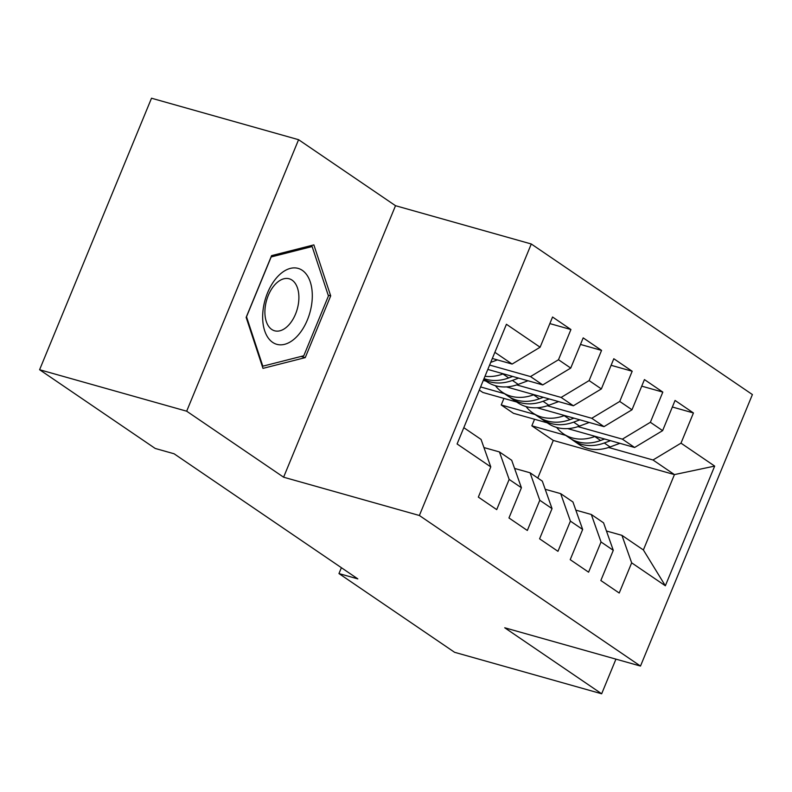 <?xml version="1.0" encoding="UTF-8"?>
<svg xmlns="http://www.w3.org/2000/svg" width="792" height="792" viewBox="0 0 792 792"><rect width="100%" height="100%" fill="white"/><g stroke="black" fill="none" stroke-linecap="round" stroke-linejoin="round"><path stroke-width="1.19" d="M298.584 139.699L186.674 411.197L283.605 477.2L395.515 205.702L298.584 139.699L151.51 98.218L39.6 369.725L155.212 448.45L174.072 453.767L357.826 578.893L338.966 573.576L454.588 652.301L601.663 693.782L615.938 659.142M395.515 205.702L531.284 243.985L752.4 394.565L640.49 666.062L419.374 515.493L531.284 243.985M537.788 478.041L553.291 440.431L674.438 474.596L714.681 466.092L680.991 443.154L693.436 412.959L675.061 400.445L662.617 430.64L650.371 422.294L662.815 392.099L644.441 379.586L631.986 409.781L619.74 401.445L632.184 371.24L613.81 358.736L601.366 388.931L589.109 380.586L601.564 350.391L583.189 337.877L570.735 368.072L558.489 359.736L570.933 329.531L552.559 317.018L540.114 347.223L512.117 364.063L494.871 352.321M714.681 466.092L665.349 585.773L631.66 562.835L621.938 535.352L606.444 530.986M540.114 347.223L506.425 324.274L457.093 443.965L490.783 466.904L478.338 497.099L496.713 509.612L509.157 479.417L521.413 487.753L508.959 517.958L527.333 530.472L539.788 500.267L552.034 508.613L539.59 538.808L557.964 551.321L570.408 521.126L582.664 529.462L570.21 559.667L588.595 572.18L601.039 541.976L613.285 550.321L600.841 580.516L619.215 593.03L631.66 562.835M489.614 365.053L530.501 376.576L542.748 384.922L487.813 369.428M558.489 359.736L530.501 376.576M570.735 368.072L542.748 384.922M463.805 427.67L481.061 439.421L490.783 466.904M516.731 384.912L561.122 397.435L573.368 405.771L506.464 386.902M483.298 380.378L486.05 381.15M589.109 380.586L561.122 397.435M601.366 388.931L573.368 405.771M509.157 479.417L499.435 451.935L483.942 447.559M499.435 451.935L511.691 460.271L521.413 487.753M480.595 386.942L504.435 393.664M547.351 405.771L591.753 418.285L603.999 426.631L537.085 407.761M516.681 402.009L482.853 392.466L479.308 390.06M619.74 401.445L591.753 418.285M631.986 409.781L603.999 426.631M539.788 500.267L530.066 472.784L514.572 468.418M530.066 472.784L542.312 481.13L552.034 508.613M547.302 422.859L513.473 413.315L501.227 404.979L535.055 414.513M577.982 426.621L622.373 439.144L634.63 447.48L567.716 428.611M650.371 422.294L622.373 439.144M662.617 430.64L634.63 447.48M570.408 521.126L560.687 493.644L545.193 489.278M560.687 493.644L572.943 501.989L582.664 529.462M553.291 440.431L531.848 425.829L565.686 435.372M608.612 447.48L653.004 459.994L674.438 474.596L643.381 549.955L621.938 535.352M680.991 443.154L653.004 459.994M601.039 541.976L591.317 514.493L575.824 510.127M591.317 514.493L603.563 522.839L613.285 550.321M186.674 411.197L39.6 369.725M640.49 666.062L504.732 627.779L601.663 693.782M283.605 477.2L419.374 515.493M341.392 567.706L338.966 573.576M492.327 358.479L512.117 364.063M534.56 419.265L531.848 425.829M503.93 398.406L501.227 404.979M665.349 585.773L643.381 549.955M305.247 357.618L330.7 295.881L313.86 244.886L271.587 255.628L246.144 317.374L262.974 368.369L305.247 357.618L301.099 356.45M693.436 412.959L672.358 407.009M662.815 392.099L641.728 386.149M632.184 371.24L611.107 365.3M601.564 350.391L580.477 344.441M570.933 329.531L549.856 323.591M328.185 295.168L330.7 295.881M595.208 436.372L594.782 436.531A46.421 36.759 124.3 0 1 563.488 433.877A46.421 36.759 124.3 0 1 556.667 427.423M619.879 443.322L610.097 446.955A46.421 36.759 124.3 0 1 578.794 444.302L572.982 440.342A46.421 36.759 -55.7 0 0 604.276 442.995L610.503 440.679M604.583 439.015L600.603 440.491A46.421 36.759 124.3 0 1 569.299 437.837L563.488 433.877M571.19 439.015A46.421 36.759 -55.7 0 0 572.982 440.342M564.587 415.513L564.161 415.671A46.421 36.759 124.3 0 1 532.858 413.018A46.421 36.759 124.3 0 1 526.046 406.573M589.248 422.473L579.467 426.096A46.421 36.759 124.3 0 1 548.173 423.453L542.352 419.483A46.421 36.759 -55.7 0 0 573.656 422.136L579.883 419.829M573.962 418.156L569.973 419.631A46.421 36.759 124.3 0 1 538.679 416.978L532.858 413.018M540.56 418.166A46.421 36.759 -55.7 0 0 542.352 419.483M533.957 394.663L533.531 394.822A46.421 36.759 124.3 0 1 502.227 392.169A46.421 36.759 124.3 0 1 495.416 385.714M558.627 401.613L548.846 405.247A46.421 36.759 124.3 0 1 517.542 402.593L511.721 398.633A46.421 36.759 -55.7 0 0 543.025 401.287L549.252 398.97M543.332 397.307L539.352 398.782A46.421 36.759 124.3 0 1 508.048 396.129L502.227 392.169M509.939 397.307A46.421 36.759 -55.7 0 0 511.721 398.633M262.815 312.632A39.442 23.285 105.7 0 0 284.575 344.332A39.442 23.285 105.7 0 0 312.137 300.089A39.442 23.285 105.7 0 0 290.377 268.389A39.442 23.285 105.7 0 0 262.815 312.632M265.013 309.078A26.997 15.939 105.7 0 0 274.567 330.779A26.997 15.939 105.7 0 0 298.782 300.495A26.997 15.939 105.7 0 0 289.228 278.794A26.997 15.939 105.7 0 0 265.013 309.078M312.127 246.54L328.442 295.951L303.781 355.766L262.815 366.181L246.51 316.77L271.171 256.954L312.127 246.54L309.87 245.896M262.192 366.003L262.815 366.181M503.336 373.804L502.91 373.963A46.421 36.759 124.3 0 1 484.991 376.279M527.997 380.764L518.216 384.387A46.421 36.759 124.3 0 1 486.922 381.734L483.655 379.517M512.711 376.447L508.721 377.923A46.421 36.759 124.3 0 1 484.021 378.635M483.724 379.368A46.421 36.759 -55.7 0 0 512.404 380.427L518.621 378.121M497.376 359.905L490.723 362.38M600.603 440.491L594.782 436.531M610.097 446.955L604.276 442.995M569.973 419.631L564.161 415.671M579.467 426.096L573.656 422.136M539.352 398.782L533.531 394.822M548.846 405.247L543.025 401.287M508.721 377.923L502.91 373.963M518.216 384.387L512.404 380.427"/></g></svg>
